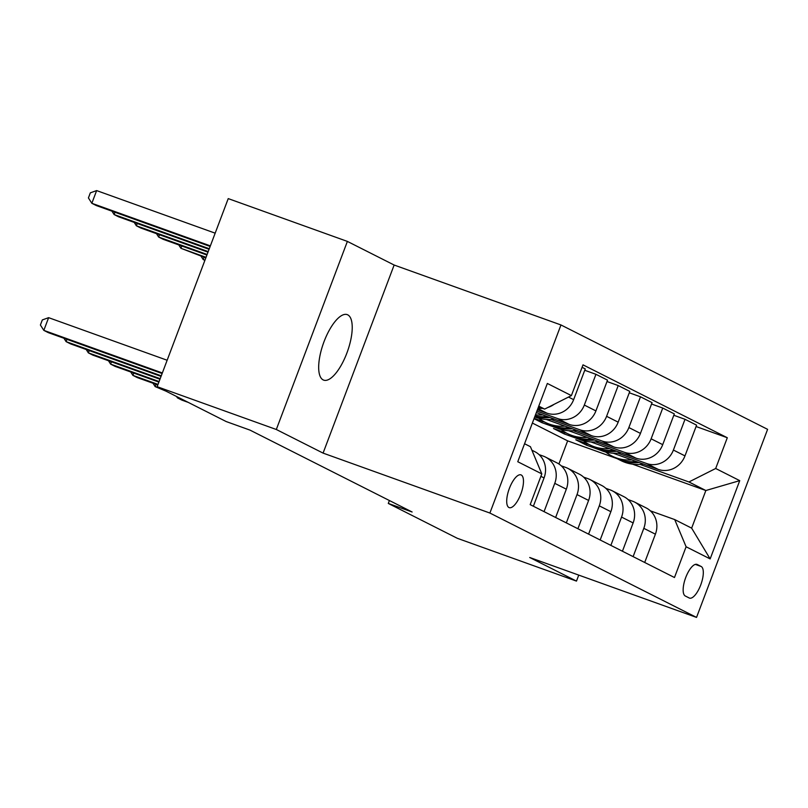 <?xml version="1.0" encoding="UTF-8"?>
<svg xmlns="http://www.w3.org/2000/svg" width="808" height="808" viewBox="0 0 808 808"><rect width="100%" height="100%" fill="white"/><g stroke="black" fill="none" stroke-linecap="round" stroke-linejoin="round"><path stroke-width="1.21" d="M323.16 379.901A34.805 12.686 109.8 0 0 323.685 380.134A34.805 12.686 109.8 0 0 347.127 352.399A34.805 12.686 109.8 0 0 347.743 314.847A34.805 12.686 109.8 0 0 347.218 314.615A34.805 12.686 109.8 0 0 323.776 342.35A34.805 12.686 109.8 0 0 323.16 379.901M508.949 507.525A17.402 6.343 109.8 0 0 509.212 507.636A17.402 6.343 109.8 0 0 520.928 493.769A17.402 6.343 109.8 0 0 521.241 474.993A17.402 6.343 109.8 0 0 520.978 474.882A17.402 6.343 109.8 0 0 509.252 488.749A17.402 6.343 109.8 0 0 508.949 507.525M347.379 241.41L276.316 429.492L323.079 453.106L394.142 265.034L347.379 241.41L228.23 198.606L157.156 386.689L226.189 421.554L250.015 430.119L412.12 511.999L388.294 503.435L457.318 538.3L576.478 581.104L578.75 575.104M394.142 265.034L560.964 324.957L767.6 429.341L696.536 617.413L489.89 513.04L560.964 324.957M701.142 566.469L697.223 564.489A16.857 6.151 109.8 0 0 696.971 564.388A16.857 6.151 109.8 0 0 685.618 577.821A16.857 6.151 109.8 0 0 685.315 596.011L689.234 597.991A16.857 6.151 109.8 0 0 689.487 598.102A16.857 6.151 109.8 0 0 700.839 584.669A16.857 6.151 109.8 0 0 701.142 566.469L695.314 564.378M715.686 468.489L739.734 480.639L710.151 558.914L686.103 546.764L674.72 519.584L691.648 528.139L705.859 490.517L688.931 481.972L715.686 468.489L727.301 437.734L583.012 364.852L571.387 395.607L544.643 409.09L538.774 406.121M524.564 443.744L530.432 446.703L541.815 473.882L530.189 504.636L674.478 577.518L686.103 546.764M541.815 473.882L517.766 461.732L547.339 383.457L571.387 395.607M276.316 429.492L157.156 386.689M323.079 453.106L489.89 513.04M696.536 617.413L529.715 557.49L576.478 581.104M389.395 500.516L388.294 503.435M558.904 463.984L567.64 440.865L617.049 458.621M632.502 464.166L705.859 490.517L739.734 480.639M674.72 519.584L650.379 510.848M544.057 511.636L554.753 483.336A21.755 20.24 -63.2 0 0 545.491 457.076A21.755 20.24 -63.2 0 0 543.37 456.156L539.047 454.611M566.317 522.887L577.013 494.587A21.755 20.24 -63.2 0 0 567.761 468.317A21.755 20.24 -63.2 0 0 565.63 467.408L561.318 465.852M588.588 534.139L599.284 505.838A21.755 20.24 -63.2 0 0 590.022 479.568A21.755 20.24 -63.2 0 0 587.901 478.649L583.578 477.104M610.858 545.38L621.554 517.08A21.755 20.24 -63.2 0 0 612.292 490.82A21.755 20.24 -63.2 0 0 610.171 489.901L605.849 488.345M633.119 556.631L643.814 528.331A21.755 20.24 -63.2 0 0 634.563 502.061A21.755 20.24 -63.2 0 0 632.432 501.152L628.119 499.596M586.982 443.784L586.457 445.158L600.526 450.218M605.061 451.844L605.859 452.126M640.037 464.408L688.931 481.972M586.457 445.158L575.771 439.764L589.426 444.663M613.171 453.197L658.227 469.387A21.755 20.24 -63.2 0 0 684.972 455.894L696.597 425.149L685.012 419.301L673.811 415.272M564.711 432.543L564.196 433.916L578.255 438.966M582.79 440.592L583.598 440.885M617.766 453.157L646.653 463.529A21.755 20.24 -63.2 0 0 673.397 450.046L685.012 419.301M564.196 433.916L553.51 428.513L567.155 433.421M590.9 441.946L635.957 458.136A21.755 20.24 -63.2 0 0 662.712 444.653L674.327 413.898L662.752 408.05L651.541 404.02M542.441 421.291L541.926 422.665L555.995 427.715M560.53 429.351L561.328 429.634M595.506 441.915L624.382 452.288A21.755 20.24 -63.2 0 0 651.127 438.805L662.752 408.05M541.926 422.665L534.027 418.675M534.169 418.322L544.885 422.17M568.63 430.704L613.696 446.885A21.755 20.24 -63.2 0 0 640.441 433.401L652.066 402.647L640.481 396.799L629.27 392.779M538.259 418.1L539.057 418.392M573.236 430.664L602.111 441.037A21.755 20.24 -63.2 0 0 628.866 427.553L640.481 396.799M546.37 419.453L591.426 435.643A21.755 20.24 -63.2 0 0 618.17 422.16L629.796 391.405L618.211 385.557L607.01 381.527M550.965 419.413L579.851 429.795A21.755 20.24 -63.2 0 0 606.596 416.312L618.211 385.557M536.33 412.595L569.155 424.392A21.755 20.24 -63.2 0 0 595.91 410.908L607.525 380.154L595.95 374.306L584.74 370.276M536.896 411.11L557.581 418.544A21.755 20.24 -63.2 0 0 584.325 405.06L595.95 374.306M537.411 409.737L546.895 413.141A21.755 20.24 -63.2 0 0 573.64 399.657L585.255 368.913L582.083 367.307M538.492 406.879L544.643 409.09M567.64 440.865L532.381 423.059M644.703 562.479L655.399 534.179A21.755 20.24 -63.2 0 0 646.137 507.909L634.563 502.061M727.301 437.734L696.082 426.523M622.433 551.228L633.129 522.928A21.755 20.24 -63.2 0 0 623.877 496.668L612.292 490.82M600.172 539.986L610.858 511.686A21.755 20.24 -63.2 0 0 601.606 485.416L590.022 479.568M577.902 528.735L588.598 500.435A21.755 20.24 -63.2 0 0 579.336 474.165L567.761 468.317M555.631 517.484L566.327 489.183A21.755 20.24 -63.2 0 0 557.065 462.923L545.491 457.076M533.361 506.242L544.057 477.942A21.755 20.24 -63.2 0 0 534.805 451.672L531.896 450.207M538.047 408.05A21.755 20.24 -63.2 0 0 542.713 408.394M547.794 407.495A21.755 20.24 -63.2 0 0 554.066 404.333M691.648 528.139L710.151 558.914M177.72 397.071L177.427 397.859L183.85 400.162M176.538 396.476L177.427 397.859L181.881 400.111L188.304 402.414M631.725 459.863A41.602 38.703 116.8 0 1 612.06 456.106A41.602 38.703 116.8 0 1 605.737 452.026M643.34 464.034A41.602 38.703 116.8 0 1 620.968 460.6L617.585 458.894A41.602 38.703 -63.2 0 0 638.976 462.469M636.189 461.469A41.602 38.703 116.8 0 1 615.443 457.813L612.06 456.106M616.524 458.338A41.602 38.703 -63.2 0 0 617.585 458.894M156.025 384.325L155.156 386.608L161.58 388.921M153.005 383.245L155.156 386.608L166.034 391.173M133.754 373.074L132.886 375.366L158.025 384.396M130.744 371.993L132.886 375.366L137.34 377.609L157.812 384.962M111.484 361.832L110.625 364.115L159.105 381.538M108.474 360.742L110.625 364.115L115.079 366.367L158.893 382.103M609.464 448.612A41.602 38.703 116.8 0 1 589.79 444.854A41.602 38.703 116.8 0 1 583.467 440.784M621.069 452.783A41.602 38.703 116.8 0 1 598.698 449.359L595.314 447.642A41.602 38.703 -63.2 0 0 616.706 451.218M613.918 450.218A41.602 38.703 116.8 0 1 593.173 446.561L589.79 444.854M594.254 447.087A41.602 38.703 -63.2 0 0 595.314 447.642M204.959 260.176L203.172 259.53L204.879 260.398M204.04 257.247L203.172 259.53L201.03 256.166M587.194 437.37A41.602 38.703 116.8 0 1 567.529 433.603A41.602 38.703 116.8 0 1 561.196 429.533M598.809 441.542A41.602 38.703 116.8 0 1 576.437 438.108L573.044 436.401A41.602 38.703 -63.2 0 0 594.446 439.976M591.658 438.966A41.602 38.703 116.8 0 1 570.913 435.32L567.529 433.603M571.983 435.835A41.602 38.703 -63.2 0 0 573.044 436.401M206.04 257.318L180.911 248.288L205.828 257.883M181.77 245.996L180.911 248.288L178.76 244.915M564.923 426.119A41.602 38.703 116.8 0 1 545.259 422.362A41.602 38.703 116.8 0 1 538.936 418.281M576.538 430.29A41.602 38.703 116.8 0 1 554.167 426.856L550.783 425.149A41.602 38.703 -63.2 0 0 572.175 428.725M569.388 427.725A41.602 38.703 116.8 0 1 548.642 424.069L545.259 422.362M549.723 424.594A41.602 38.703 -63.2 0 0 550.783 425.149M207.121 254.459L158.641 237.037L163.095 239.289L206.909 255.025M159.509 234.754L158.641 237.037L156.489 233.663M89.223 350.581L88.355 352.864L160.186 378.669M86.203 349.5L88.355 352.864L92.809 355.116L159.974 379.245M542.663 414.868A41.602 38.703 116.8 0 1 535.502 414.797M554.268 419.049A41.602 38.703 116.8 0 1 534.714 416.888M547.117 416.474A41.602 38.703 116.8 0 1 535.078 415.898M534.896 416.393A41.602 38.703 -63.2 0 0 549.905 417.473M208.201 251.591L136.37 225.786L140.824 228.038L207.989 252.167M137.239 223.503L136.37 225.786L134.219 222.422M66.953 339.33L66.084 341.622L161.267 375.811M63.933 338.249L66.084 341.622L70.538 343.875L161.055 376.387M209.282 248.733L114.11 214.544L118.564 216.797L209.07 249.308M114.968 212.252L114.11 214.544L111.959 211.171M167.155 360.247L48.621 317.665L43.824 330.371L162.347 372.953M48.621 317.665L42.319 319.928L40.4 325.008L43.824 330.371L48.268 332.623L162.135 373.528M215.17 233.169L96.637 190.587L91.839 203.293L96.293 205.545L210.151 246.45M210.363 245.874L91.839 203.293L88.415 197.93L90.334 192.849L96.637 190.587M646.653 463.529L658.227 469.387M624.382 452.288L635.957 458.136M602.111 441.037L613.696 446.885M579.851 429.795L591.426 435.643M557.581 418.544L569.155 424.392M537.845 408.575L546.895 413.141M673.397 450.046L684.972 455.894M643.814 528.331L655.399 534.179M621.554 517.08L633.129 522.928M651.127 438.805L662.712 444.653M599.284 505.838L610.858 511.686M628.866 427.553L640.441 433.401M577.013 494.587L588.598 500.435M606.596 416.312L618.17 422.16M554.753 483.336L566.327 489.183M584.325 405.06L595.91 410.908M540.885 476.336L544.057 477.942M568.499 397.061L573.64 399.657M696.708 564.307L697.223 564.489"/></g></svg>
